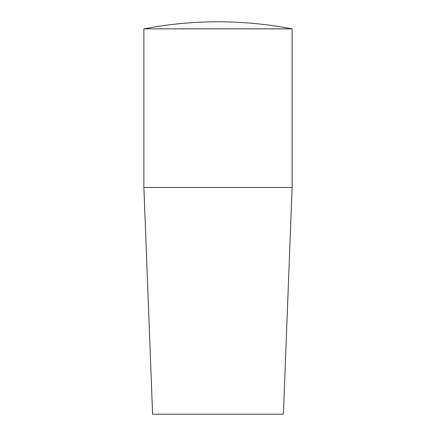 <?xml version="1.0" encoding="UTF-8"?>
<svg xmlns="http://www.w3.org/2000/svg" width="436" height="436" viewBox="0 0 436 436"><rect width="100%" height="100%" fill="white"/><g stroke="black" fill="none" stroke-linecap="round" stroke-linejoin="round"><path stroke-width="0.65" d="M143.88 187.48L292.12 187.48L283.4 414.2L152.6 414.2L143.88 187.48L143.88 28.863L292.12 28.863C267.639 24.16 242.928 21.805 218 21.8A392.4 392.4 0 0 0 143.88 28.863M292.12 187.48L292.12 28.863"/></g></svg>
